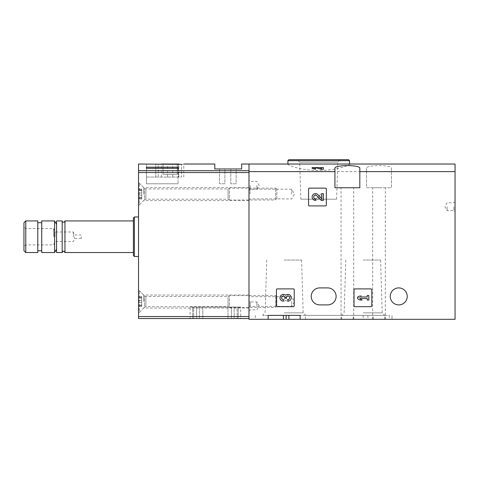 <?xml version="1.0" encoding="UTF-8"?>
<svg xmlns="http://www.w3.org/2000/svg" width="479" height="479" viewBox="0 0 479 479"><rect width="100%" height="100%" fill="white"/><g stroke="black" fill="none" stroke-linecap="round" stroke-linejoin="round"><path stroke-width="0.36" stroke-dasharray="2.4 1.8" d="M354.801 288.891A0.79 0.79 0 0 0 354.011 289.681L354.011 305.883A0.79 0.79 0 0 0 354.801 306.674L371.003 306.674A0.79 0.79 0 0 0 371.794 305.883L371.794 289.681A0.79 0.79 0 0 0 371.003 288.891L354.801 288.891A0.79 0.79 0 0 0 354.011 289.681A0.79 0.79 0 0 1 354.801 288.891M366.537 171.602L366.537 187.738L391.433 187.738L391.433 168.374C392.391 164.692 365.603 164.686 366.537 168.374L366.537 171.602L248.984 171.602L248.984 164.028L248.984 318.529L138.539 318.529L138.539 164.028M391.433 168.374L391.433 187.738L366.537 187.738L366.537 168.374M248.984 171.602L248.984 319.319L455.05 319.319L455.05 171.602L391.433 171.602M319.715 287.903L327.618 287.903A8.496 8.496 0 0 1 336.114 296.399A8.496 8.496 0 0 1 327.618 304.895L319.715 304.895A8.496 8.496 0 0 1 311.218 296.399A8.496 8.496 0 0 1 319.715 287.903M407.24 296.399A8.496 8.496 0 0 0 398.744 287.903A8.496 8.496 0 0 0 390.247 296.399A8.496 8.496 0 0 0 398.744 304.895A8.496 8.496 0 0 0 407.24 296.399M277.233 288.891A0.79 0.79 0 0 0 276.443 289.681L276.443 305.883A0.79 0.79 0 0 0 277.233 306.674L293.435 306.674A0.79 0.79 0 0 0 294.226 305.883L294.226 289.681A0.79 0.79 0 0 0 293.435 288.891L277.233 288.891A0.79 0.79 0 0 0 276.443 289.681A0.79 0.79 0 0 1 277.233 288.891M309.362 188.133A0.79 0.79 0 0 0 308.572 188.924L308.572 205.12A0.79 0.79 0 0 0 309.362 205.91L325.564 205.91A0.79 0.79 0 0 0 326.355 205.12L326.355 188.924A0.79 0.79 0 0 0 325.564 188.133L309.362 188.133A0.79 0.79 0 0 0 308.572 188.924A0.79 0.79 0 0 1 309.362 188.133M348.514 164.028L349.544 164.291C349.85 165.249 335.438 170.614 318.727 170.53C302.039 170.62 287.58 165.243 287.903 164.291L288.939 164.028M455.05 171.602L455.05 164.028M323.391 169.309L323.391 167.584L321.81 167.584L321.81 168.812L317.403 167.584L313.607 167.584L312.134 168.321M316.811 167.985L313.703 168.321L315.505 168.836L315.505 169.309M384.763 319.319L384.763 315.368L389.259 315.368L389.259 319.319L300.153 319.319L341.599 319.319L341.599 315.368L305.53 315.368L305.53 319.319M268.15 319.319L255.307 319.319L268.15 319.319L268.15 315.368L262.6 315.368L305.53 315.368M341.599 319.319L389.259 319.319M455.05 206.7L455.05 211.838L455.05 206.7M248.984 194.061L248.984 187.54L248.984 194.061M248.984 301.536L248.984 295.016L248.984 301.536M248.984 185.367L248.984 190.504L248.984 185.367M248.984 305.883L248.984 311.021L248.984 305.883M300.836 199.198L336.617 199.198L300.836 199.198L299.68 162.189L337.773 162.189L299.68 162.189L297.172 159.681L340.282 159.681L288.891 159.681M353.149 319.319L353.149 315.368L384.733 315.368L341.629 315.368L389.259 315.368M373.207 319.319L373.207 315.368L286.125 315.368L286.125 319.319M373.207 315.368L384.763 315.368M353.149 315.368L341.599 315.368M286.125 315.368L268.15 315.368M300.153 315.368L300.153 319.319M392.026 315.368L392.026 319.319L392.026 315.368M363.178 315.368L363.178 319.319M363.178 260.049L380.577 260.049L363.178 260.049M363.178 312.859L382.224 312.859L363.178 312.859M284.149 260.049L301.548 260.049L284.149 260.049M284.149 312.859L303.195 312.859L284.149 312.859M347.371 187.738L353.694 187.738L347.371 187.738M359.819 168.374L359.819 187.738L334.929 187.738L334.929 168.374M378.985 187.738L372.662 187.738L378.985 187.738M447.147 206.7L447.147 210.652L447.147 206.7M453.864 206.7L453.864 210.652L453.864 206.7M250.17 305.883L250.17 301.932L250.17 305.883M256.888 305.883L256.888 301.932L256.888 305.883M250.17 185.367L250.17 189.319L250.17 185.367M256.888 185.367L256.888 189.319L256.888 185.367M250.05 301.536L250.05 306.398L250.05 301.536M291.657 301.536L291.657 306.398L291.657 301.536M250.05 194.061L250.05 189.199L250.05 194.061M291.657 194.061L291.657 189.199L291.657 194.061M313.607 167.584L312.128 167.584M321.81 168.812L321.81 167.584L317.403 167.584M315.505 167.584L313.703 167.584L315.505 167.584L315.505 168.836M276.443 305.883A0.79 0.79 0 0 0 277.233 306.674A0.79 0.79 0 0 1 276.443 305.883M293.435 306.674A0.79 0.79 0 0 0 294.226 305.883A0.79 0.79 0 0 1 293.435 306.674M294.226 289.681A0.79 0.79 0 0 0 293.435 288.891A0.79 0.79 0 0 1 294.226 289.681M287.885 301.159A3.377 3.377 0 0 0 291.04 296.579A3.377 3.377 0 0 0 285.634 295.268A3.377 3.377 0 0 0 280.227 296.579A3.377 3.377 0 0 0 283.382 301.159L283.382 299.585A1.802 1.802 0 0 1 282.478 296.226A1.575 1.575 0 0 1 284.843 297.591L284.843 298.124L286.424 298.124L286.424 297.591A1.575 1.575 0 0 1 288.783 296.226A1.802 1.802 0 0 1 287.885 299.585L287.885 301.159M354.011 305.883A0.79 0.79 0 0 0 354.801 306.674A0.79 0.79 0 0 1 354.011 305.883M371.003 306.674A0.79 0.79 0 0 0 371.794 305.883A0.79 0.79 0 0 1 371.003 306.674M371.794 289.681A0.79 0.79 0 0 0 371.003 288.891A0.79 0.79 0 0 1 371.794 289.681M357.568 296.998L357.568 298.573L359.819 300.034L362.07 300.034L359.819 298.573L367.255 298.573L367.255 300.034L368.83 300.034L368.83 295.531L367.255 295.531L367.255 296.998L357.568 296.998L359.819 295.531L357.568 296.998L357.568 298.573L367.255 298.573L367.255 300.034L368.83 300.034L368.83 295.531L367.255 295.531L367.255 296.998L359.819 296.998L362.07 295.531L359.819 295.531L362.07 295.531L359.819 296.998L367.255 296.998L367.255 295.531L368.83 295.531L368.83 300.034L367.255 300.034L367.255 298.573L357.568 298.573L357.568 296.998M308.572 205.12A0.79 0.79 0 0 0 309.362 205.91A0.79 0.79 0 0 1 308.572 205.12M325.564 205.91A0.79 0.79 0 0 0 326.355 205.12A0.79 0.79 0 0 1 325.564 205.91M326.355 188.924A0.79 0.79 0 0 0 325.564 188.133A0.79 0.79 0 0 1 326.355 188.924M321.81 198.743L317.954 194.69A3.377 3.377 0 0 0 312.398 195.689A3.377 3.377 0 0 0 315.505 200.402L315.505 198.827A1.802 1.802 0 0 1 313.847 196.312A1.802 1.802 0 0 1 316.811 195.779L321.211 200.402L323.391 200.402L323.391 193.642L321.81 193.642L321.81 198.743M283.382 295.98L283.382 294.405L283.382 295.98A1.802 1.802 0 0 0 282.478 299.345A1.575 1.575 0 0 0 284.843 297.98L284.843 297.447L284.843 297.98A1.575 1.575 0 0 1 282.478 299.345A1.802 1.802 0 0 1 283.382 295.98M286.424 297.447L284.843 297.447L286.424 297.447L286.424 297.98L286.424 297.447M286.424 297.98A1.575 1.575 0 0 0 288.783 299.345A1.802 1.802 0 0 0 287.885 295.98L287.885 294.405L287.885 295.98A1.802 1.802 0 0 1 288.783 299.345A1.575 1.575 0 0 1 286.424 297.98M285.634 300.303A3.377 3.377 0 0 0 291.04 298.992A3.377 3.377 0 0 0 287.885 294.405A3.377 3.377 0 0 1 291.04 298.992A3.377 3.377 0 0 1 285.634 300.303A3.377 3.377 0 0 1 280.227 298.992A3.377 3.377 0 0 1 283.382 294.405A3.377 3.377 0 0 0 280.227 298.992A3.377 3.377 0 0 0 285.634 300.303M315.505 195.222L315.505 193.642L315.505 195.222A1.802 1.802 0 0 0 313.847 197.731A1.802 1.802 0 0 0 316.811 198.264L321.211 193.642L316.811 198.264A1.802 1.802 0 0 1 313.847 197.731A1.802 1.802 0 0 1 315.505 195.222M323.391 193.642L321.211 193.642L323.391 193.642L323.391 200.402L323.391 193.642M321.81 200.402L323.391 200.402L321.81 200.402L321.81 195.3L321.81 200.402M317.954 199.354L321.81 195.3L317.954 199.354A3.377 3.377 0 0 1 312.398 198.354A3.377 3.377 0 0 1 315.505 193.642A3.377 3.377 0 0 0 312.398 198.354A3.377 3.377 0 0 0 317.954 199.354M181.595 164.333L158.256 164.333L158.256 177.068L181.595 177.068L181.595 164.333C184.475 163.956 184.475 163.956 181.595 164.333L181.595 177.068L158.256 177.068L158.256 164.333M146.442 164.028L155.759 164.058L155.759 177.068L146.442 177.068L146.442 164.058L146.442 177.068L155.759 177.068L155.759 164.058M146.442 167.207L146.442 168.321L178.056 168.321L178.056 167.207L146.442 167.207L146.442 183.786L146.442 168.321L146.442 183.786L178.056 183.786L146.442 183.786L146.442 168.321M241.673 164.028L241.673 168.967L214.802 168.967L214.802 164.028M196.629 318.529L237.129 318.529L193.666 318.529L196.629 318.529L196.629 307.069L234.165 307.069L234.165 318.529L234.165 307.069L237.129 307.069L237.129 318.529L237.129 307.069L193.666 307.069L193.666 318.529L193.666 307.069L196.629 307.069L196.629 318.529M190.109 307.069L192.618 307.069L192.618 318.529L190.109 318.529L240.686 318.529L192.618 318.529L192.618 307.069L190.109 307.069L190.109 318.529M231.399 318.529L199.396 318.529L231.399 318.529L199.396 318.529L231.399 318.529L231.399 307.069L199.396 307.069L199.396 318.529L199.396 307.069L202.815 307.069L202.815 318.529L202.815 307.069L227.98 307.069L227.98 318.529L227.98 307.069L231.399 307.069L231.399 318.529M248.984 318.529L248.984 170.692L138.539 170.692M138.539 236.734L138.539 216.975L138.539 236.734M138.539 194.061L138.539 182.403L138.539 194.061M138.539 301.536L138.539 289.879L138.539 301.536M143.676 301.536L143.676 295.016L143.676 301.536M143.676 194.061L143.676 187.54L143.676 194.061M240.686 307.069L192.618 307.069L238.177 307.069L238.177 318.529L238.177 307.069L240.686 307.069L240.686 318.529M196.629 307.069L237.129 307.069L196.629 307.069M202.815 307.069L231.399 307.069L202.815 307.069M23.95 250.721L23.95 222.747M23.95 236.734L23.95 226.854L23.95 236.734M25.77 252.541L25.77 220.927M37.781 252.541L37.781 220.927M37.781 236.734L37.781 222.705L37.781 236.734M41.733 252.541L41.733 220.927M54.576 252.541L54.576 220.927M56.552 252.541L56.552 220.927M62.18 252.541L62.18 220.927M64.946 252.541L64.946 220.927M133.401 255.505L133.401 217.963M134.389 256.493L134.389 216.975M25.662 236.734L25.662 228.567L25.662 236.734M53.588 236.734L53.588 228.567L53.588 236.734M55.007 236.734L55.007 231.992L55.007 236.734M73.341 236.734L73.341 231.992L73.341 236.734M74.568 236.734L74.568 238.512L74.568 236.734M81.244 236.734L81.244 238.512L81.244 236.734M155.759 177.068L158.256 177.068L155.759 177.068M178.847 164.028L178.451 164.028L178.451 177.068L161.459 177.068L178.847 177.068L178.451 177.068L178.451 164.028L161.459 164.028M167.56 177.068L167.56 164.028M161.854 164.333L161.854 164.028M172.745 177.068L172.745 164.333M177.266 164.028L163.04 164.028L177.266 164.028L177.266 174.302L163.04 174.302L163.04 164.028L163.04 174.302L177.266 174.302L177.266 164.028M178.056 168.321L178.056 183.786L146.442 183.786L178.056 183.786L178.056 167.207M236.141 168.967L230.806 168.967L236.141 168.967L236.141 183.786L230.806 183.786L230.806 168.967L230.806 183.786L236.141 183.786L236.141 168.967M224.879 168.967L219.544 168.967L224.879 168.967L224.879 183.786L219.544 183.786L219.544 168.967L219.544 183.786L224.879 183.786L224.879 168.967M138.539 312.404L138.539 290.669L138.539 312.404L139.329 312.404L139.329 290.669L139.329 312.404L144.484 307.255L144.484 295.824L144.484 307.255L145.879 306.674L228.058 306.674L228.058 296.399L228.058 306.674L229.423 307.464L229.423 295.609L229.423 307.464L275.629 307.464L275.629 295.609L275.629 307.464L276.838 306.255L276.838 296.818L276.838 306.255M138.539 302.614L138.539 306.476L138.539 300.459L138.539 302.614L141.7 302.614L141.7 306.476L141.7 300.459L141.7 302.614L138.539 302.614M138.539 306.129L138.539 305.524L138.539 306.129L141.7 306.129L141.7 306.476L141.7 305.524L141.7 306.129L138.539 306.129M138.539 300.459L138.539 296.597L138.539 300.459L141.7 300.459L141.7 296.597L141.7 300.459L138.539 300.459M138.539 296.944L138.539 297.555L138.539 296.944L141.7 296.944L141.7 296.597L141.7 297.555L141.7 296.944L138.539 296.944M138.539 204.922L138.539 183.194L138.539 204.922L139.329 204.922L139.329 183.194L139.329 204.922L144.484 199.773L144.484 188.343L144.484 199.773L145.879 199.198L228.058 199.198L228.058 188.924L228.058 199.198L229.423 199.988L229.423 188.133L229.423 199.988L275.629 199.988L275.629 188.133L275.629 199.988L276.838 198.773L276.838 189.343L276.838 198.773M138.539 195.133L138.539 199.001L138.539 192.983L138.539 195.133L141.7 195.133L141.7 199.001L141.7 192.983L141.7 195.133L138.539 195.133M138.539 198.653L138.539 198.043L138.539 198.653L141.7 198.653L141.7 199.001L141.7 198.043L141.7 198.653L138.539 198.653M138.539 192.983L138.539 189.121L138.539 192.983L141.7 192.983L141.7 189.121L141.7 192.983L138.539 192.983M138.539 189.468L138.539 190.073L138.539 189.468L141.7 189.468L141.7 189.121L141.7 190.073L141.7 189.468L138.539 189.468M287.903 160.669L349.544 160.669M367.908 315.368L367.908 319.319M248.984 316.553L138.539 316.553M248.984 172.554L138.539 172.554M145.879 306.674L145.879 296.399L145.879 306.674M141.7 305.051L138.539 305.051L141.7 305.051M141.7 298.022L138.539 298.022L141.7 298.022M145.879 199.198L145.879 188.924L145.879 199.198M141.7 197.576L138.539 197.576L141.7 197.576M141.7 190.54L138.539 190.54L141.7 190.54M336.617 199.198L337.773 162.189L340.282 159.681M255.307 315.368L255.307 319.319M345.784 260.049L344.138 312.859L341.629 315.368M380.577 260.049L382.224 312.859L384.733 315.368M266.755 260.049L265.109 312.859L262.6 315.368M301.548 260.049L303.195 312.859L305.704 315.368M353.694 319.319L353.694 187.738M341.054 319.319L341.054 187.738M385.308 319.319L385.308 187.738M372.662 319.319L372.662 187.738M455.05 201.569L453.864 202.755L447.147 202.755L444.865 206.7L447.147 210.652L453.864 210.652L455.05 211.838M248.984 311.021L250.17 309.835L256.888 309.835L259.169 305.883L256.888 301.932L250.17 301.932L248.984 300.746M248.984 190.504L250.17 189.319L256.888 189.319L259.169 185.367L256.888 181.415L250.17 181.415L248.984 180.23M248.984 307.464L250.05 306.398L291.657 306.398L294.465 301.536L291.657 296.681L250.05 296.681L248.984 295.609M248.984 199.988L250.05 198.917L291.657 198.917L294.465 194.061L291.657 189.199L250.05 189.199L248.984 188.133M313.703 167.584L313.703 168.321M248.984 295.016L143.676 295.016L138.539 289.879M248.984 308.057L143.676 308.057L138.539 313.194M248.984 187.54L143.676 187.54L138.539 182.403M248.984 200.581L143.676 200.581L138.539 205.713M81.244 234.955L74.568 234.955L73.341 231.992L55.007 231.992L53.588 228.567L25.662 228.567L23.95 226.854M81.244 238.512L74.568 238.512L73.341 241.476L55.007 241.476L53.588 244.901L25.662 244.901L23.95 246.613M183.786 177.068L183.786 164.052M161.459 177.068L161.459 164.333M178.847 177.068L178.847 164.333M138.539 290.669L139.329 290.669L144.484 295.824L145.879 296.399L228.058 296.399L229.423 295.609L275.629 295.609L276.838 296.818M141.7 306.476L138.539 306.476L141.7 306.476M141.7 305.524L138.539 305.524M141.7 296.597L138.539 296.597L141.7 296.597M141.7 297.555L138.539 297.555M138.539 183.194L139.329 183.194L144.484 188.343L145.879 188.924L228.058 188.924L229.423 188.133L275.629 188.133L276.838 189.343M141.7 199.001L138.539 199.001L141.7 199.001M141.7 198.043L138.539 198.043M141.7 189.121L138.539 189.121L141.7 189.121M141.7 190.073L138.539 190.073"/><path stroke-width="0.72" d="M248.984 171.602L248.984 164.028L455.05 164.028L455.05 171.602L359.819 171.602L359.819 187.738L334.929 187.738L334.929 171.602L248.984 171.602L248.984 319.319L268.15 319.319L268.15 315.368L300.153 315.368L268.15 315.368M334.929 171.602L334.929 168.374C333.965 164.692 360.759 164.686 359.819 168.374L359.819 171.602M316.811 167.584L323.391 167.584L323.391 169.309L321.211 169.309L316.811 167.985L316.811 167.584L315.505 167.584L315.505 169.309L312.134 168.321L312.128 167.584L315.505 167.584M308.572 188.924L308.572 205.12A0.79 0.79 0 0 0 309.362 205.91L325.564 205.91A0.79 0.79 0 0 0 326.355 205.12L326.355 188.924A0.79 0.79 0 0 0 325.564 188.133L309.362 188.133A0.79 0.79 0 0 0 308.572 188.924M354.011 289.681L354.011 305.883A0.79 0.79 0 0 0 354.801 306.674L371.003 306.674A0.79 0.79 0 0 0 371.794 305.883L371.794 289.681A0.79 0.79 0 0 0 371.003 288.891L354.801 288.891A0.79 0.79 0 0 0 354.011 289.681M276.443 289.681L276.443 305.883A0.79 0.79 0 0 0 277.233 306.674L293.435 306.674A0.79 0.79 0 0 0 294.226 305.883L294.226 289.681A0.79 0.79 0 0 0 293.435 288.891L277.233 288.891A0.79 0.79 0 0 0 276.443 289.681M390.247 296.399A8.496 8.496 0 0 1 402.989 289.041A8.496 8.496 0 0 1 402.989 303.758A8.496 8.496 0 0 1 390.247 296.399M327.618 287.903L319.715 287.903A8.496 8.496 0 0 0 311.218 296.399A8.496 8.496 0 0 0 319.715 304.895L327.618 304.895A8.496 8.496 0 0 0 336.114 296.399A8.496 8.496 0 0 0 327.618 287.903M455.05 171.602L455.05 319.319L300.153 319.319L300.153 315.368M300.153 319.319L268.15 319.319M297.172 159.681L348.556 159.681L288.891 159.681L287.903 160.669L287.903 164.028M286.125 315.368L286.125 319.319M321.211 167.584L321.211 169.309M285.634 295.268A3.377 3.377 0 0 1 291.04 296.579A3.377 3.377 0 0 1 287.885 301.159L287.885 299.585A1.802 1.802 0 0 0 288.783 296.226A1.575 1.575 0 0 0 286.424 297.591L286.424 298.124L284.843 298.124L284.843 297.591A1.575 1.575 0 0 0 282.478 296.226A1.802 1.802 0 0 0 283.382 299.585L283.382 301.159A3.377 3.377 0 0 1 280.227 296.579A3.377 3.377 0 0 1 285.634 295.268M357.568 296.998L357.568 298.573L359.819 300.034L362.07 300.034L359.819 298.573L367.255 298.573L367.255 300.034L368.83 300.034L368.83 295.531L367.255 295.531L367.255 296.998L357.568 296.998M321.81 198.743L317.954 194.69A3.377 3.377 0 0 0 312.398 195.689A3.377 3.377 0 0 0 315.505 200.402L315.505 198.827A1.802 1.802 0 0 1 313.847 196.312A1.802 1.802 0 0 1 316.811 195.779L321.211 200.402L323.391 200.402L323.391 193.642L321.81 193.642L321.81 198.743M181.595 164.333C184.475 163.956 184.475 163.956 181.595 164.333L138.539 164.028L138.539 318.529L248.984 318.529M183.756 164.028L214.802 164.028L214.802 168.967L241.673 168.967L241.673 164.028L248.984 164.028L248.984 170.692L138.539 170.692M155.759 164.058L158.256 164.333M178.056 168.321L146.442 168.321L146.442 167.207L178.056 167.207L178.056 168.321L178.056 167.207M25.77 220.927L23.95 222.747L23.95 250.721L25.77 252.541L37.781 252.541L37.781 220.927L25.77 220.927L25.77 252.541M41.733 220.927L41.733 252.541L54.576 252.541L54.576 220.927L41.733 220.927M64.946 252.541L64.946 220.927L64.414 222.017C62.887 222.4 62.144 222.034 62.18 220.927L56.552 220.927L56.552 252.541L62.18 252.541L62.713 251.451C63.402 250.804 64.144 251.17 64.946 252.541L133.401 252.541M62.18 220.927L62.18 252.541M134.389 256.493L134.389 216.975L133.401 217.963L133.401 255.505L134.389 256.493L138.539 256.493M161.459 164.333L161.459 164.028L178.847 164.028L178.847 164.333M161.854 164.333L161.854 164.028M172.745 164.333L172.745 164.028M146.442 168.321L146.442 167.207M349.544 164.028L349.544 160.669L287.903 160.669M283.43 315.368L283.43 319.319M288.891 315.368L288.891 319.319M248.984 316.553L138.539 316.553M248.984 172.554L138.539 172.554M349.544 160.669L348.556 159.681M37.781 250.762L41.733 250.762M37.781 222.705L41.733 222.705M56.552 224.352L54.576 220.927M56.552 249.116L54.576 252.541M64.946 220.927L133.401 220.927M134.389 216.975L138.539 216.975"/></g></svg>
